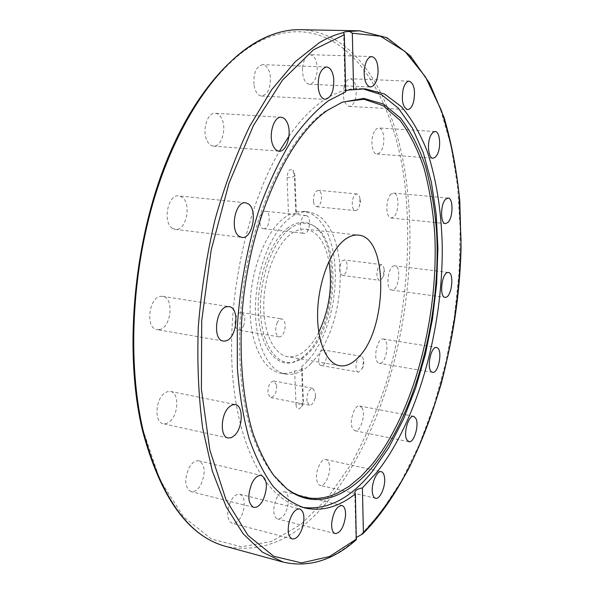<?xml version="1.0" encoding="UTF-8"?>
<svg xmlns="http://www.w3.org/2000/svg" width="594" height="594" viewBox="0 0 594 594"><rect width="100%" height="100%" fill="white"/><g stroke="black" fill="none" stroke-linecap="round" stroke-linejoin="round"><path stroke-width="0.45" stroke-dasharray="2.97 2.23" d="M302.546 507.358L300.133 506.838C267.203 499.205 238.439 450.059 232.588 374.584C226.708 299.257 246.428 207.261 279.477 151.173M288.944 136.278C300.029 120.463 311.464 108.553 323.247 100.549C336.056 91.996 348.388 88.016 360.246 88.61L362.719 88.788M287.162 489.077L285.142 487.563C271.599 476.091 259.92 457.291 251.314 431.883C240.629 396.554 236.887 350.111 241.55 301.589C250.445 215.525 287.37 136.828 325.794 110.9L342.805 101.997M318.77 332.246C315.362 338.966 311.508 344.446 307.209 348.7C300.742 354.989 294.178 357.625 287.511 356.615C273.812 354.403 263.357 332.647 263.758 304.403C264.085 276.195 275.416 246.443 289.694 234.927C295.159 230.531 300.534 228.623 305.828 229.195C317.404 231.415 325.111 242.144 328.957 261.382M356.43 537.473L355.94 539.144L356.296 539.783M254.039 85.38C255.309 91.973 257.811 95.537 261.56 96.08C268.087 94.431 270.975 87.585 270.225 75.535C269 68.837 266.468 65.206 262.615 64.657C256.103 66.365 253.244 73.27 254.039 85.38M302.495 68.295C302.413 77.755 304.685 83.078 309.326 84.274C313.647 83.672 316.275 79.151 317.218 70.716C317.337 61.264 315.05 55.918 310.335 54.693C306.051 55.309 303.437 59.838 302.495 68.295M344.208 86.434C342.278 97.475 343.926 104.143 349.138 106.437C351.886 106.326 354.017 103.742 355.516 98.693C357.44 87.712 355.776 81.059 350.527 78.742C347.824 78.868 345.715 81.43 344.208 86.434M374.406 131.445C370.062 138.706 371.829 154.217 376.908 154.039L379.276 153.193L381.422 150.46C385.684 143.199 383.969 127.821 378.831 127.962L376.522 128.794L374.406 131.445M391.186 194.03C385.454 198.426 385.439 218.057 391.119 217.968L393.703 216.921C399.361 212.362 399.361 193.013 393.659 193.057L391.186 194.03M394.319 265.793C387.771 265.993 385.231 289.887 391.728 290.08L392.456 290.072C398.997 289.545 401.41 266.015 394.936 265.785L394.319 265.793M384.355 339.464L383.286 339.018C377.227 337.347 372.587 359.853 378.385 362.889L379.343 363.276C385.402 364.902 390.043 342.775 384.355 339.464M362.243 408.271L359.756 405.984C354.484 404.306 348.789 422.089 352.569 428.601L354.974 430.776C360.283 432.417 365.904 414.879 362.243 408.271M329.432 465.147C328.89 461.902 327.717 460.031 325.913 459.541C321.206 457.974 315.095 471.369 316.721 479.893C317.278 483.071 318.429 484.904 320.196 485.387C324.97 486.946 330.992 473.626 329.432 465.147M288.387 502.19C288.625 496.242 287.296 492.745 284.407 491.698C278.95 492.181 275.408 497.809 273.782 508.59C273.567 514.515 274.874 517.998 277.717 519.037C283.234 518.54 286.791 512.926 288.387 502.19M243.325 510.996C245.307 501.893 244.112 496.302 239.753 494.208C235.194 493.911 231.519 497.995 228.735 506.444C226.752 515.57 227.918 521.183 232.239 523.292C236.887 523.574 240.585 519.475 243.325 510.996M200.943 484.57C205.836 472.661 205.145 464.738 198.856 460.803C195.381 460.253 192.129 462.555 189.092 467.723C184.118 479.67 184.756 487.644 191.008 491.646C194.594 492.226 197.906 489.864 200.943 484.57M170.032 421.339C178.787 414.025 179.143 392.523 170.463 391.424L167.218 391.684L163.929 393.674C155.041 400.727 154.566 422.646 163.216 423.745L166.617 423.485L170.032 421.339M159.155 329.618C171.183 328.371 174.45 297.371 162.637 296.339L160.855 296.317C148.804 296.963 145.181 328.556 157.024 329.618L159.155 329.618M172.535 228.348L175.304 229.388C186.219 231.497 191.959 203.245 181.905 197.089L178.816 195.894C167.887 193.8 162.266 222.683 172.535 228.348M207.172 140.949C208.843 144.127 210.929 145.842 213.432 146.102C221.428 147.297 227.027 128.608 221.725 118.652C220.047 115.31 217.901 113.513 215.273 113.268C207.313 112.08 201.693 131.14 207.172 140.949M345.656 90.741L345.077 91.35L345.686 91.855M286.976 228.579C295.975 221.614 304.425 220.441 312.325 225.044C341.09 240.384 336.508 326.477 306.363 353.957L301.774 357.892L292.575 362.429C275.623 367.144 259.979 346.391 258.338 313.238C256.549 280.182 269.683 242.211 286.976 228.579M288.855 229.47C297.743 222.564 306.096 221.391 313.899 225.935C342.33 241.09 337.771 326.418 307.967 353.63C303.571 357.967 299.027 360.758 294.342 362.013C277.584 366.676 262.154 346.109 260.551 313.298C258.806 280.576 271.777 242.991 288.855 229.47M311.048 363.58C302.68 371.926 294.141 375.415 285.417 374.057C268.139 371.153 254.804 343.406 255.427 307.18C255.962 270.99 270.678 233.063 288.862 218.815C295.612 213.521 302.235 211.212 308.732 211.872L316.312 214.159L323.158 219.231L329.046 226.834L333.806 236.62L337.325 248.225L339.508 261.241L340.325 275.23L339.753 289.753L337.823 304.366L334.6 318.622L330.167 332.091L324.658 344.334L318.228 354.96L311.048 363.58M283.628 218.243L288.528 214.909C293.429 214.234 296.027 213.409 296.332 212.437L295.73 211.939L303.586 211.33L311.204 213.617L318.087 218.689L324.012 226.277L328.809 236.048L332.358 247.631L334.571 260.618L335.402 274.577L334.838 289.07L332.922 303.645L329.692 317.872L325.26 331.303L319.735 343.518L313.276 354.113L306.073 362.704L301.537 366.721L302.146 367.812C301.886 369.713 299.398 370.767 294.683 370.975C289.842 373.24 285.061 373.953 280.331 373.121C262.956 370.203 249.532 342.508 250.126 306.363C250.623 270.263 265.362 232.44 283.628 218.243M276.626 385.031L273.871 381.014C269.691 382.009 267.708 386.211 267.931 393.622L270.656 397.586C274.844 396.599 276.834 392.411 276.626 385.031M306.883 401.18C306.734 393.651 308.672 389.352 312.704 388.298L315.325 392.352L315.436 395.359L314.62 399.621C313.246 403.452 311.531 405.308 309.481 405.19L306.883 401.18M243.51 325.958C245.782 319.015 245.047 314.538 241.313 312.526C239.389 312.362 237.711 313.736 236.278 316.647C233.984 323.604 234.704 328.096 238.432 330.123C240.384 330.294 242.07 328.905 243.51 325.958M276.975 323.143C278.386 320.159 280.019 318.748 281.868 318.896C285.462 320.916 286.13 325.475 283.88 332.566C282.469 335.58 280.828 337.006 278.95 336.85C275.371 334.823 274.71 330.249 276.975 323.143M263.424 228.705L263.602 228.735C269.416 229.819 271.592 212.08 265.741 211.256L265.488 211.219C259.652 210.135 257.544 228.074 263.424 228.705M306.237 215.577C311.865 216.372 309.623 234.459 304.031 233.383L303.861 233.36C298.195 232.759 300.371 214.464 305.984 215.533L306.237 215.577M313.491 201.73C313.996 204.737 315.065 206.385 316.699 206.69C320.159 205.776 321.762 201.982 321.51 195.307C321.012 192.278 319.943 190.607 318.287 190.303C314.827 191.231 313.231 195.04 313.491 201.73M360.038 199.02L359.526 205.576C358.486 208.925 357.091 210.603 355.323 210.625C353.757 210.328 352.739 208.65 352.279 205.598C352.086 198.79 353.653 194.906 356.979 193.948C358.568 194.245 359.593 195.938 360.038 199.02M340.793 263.35C338.914 269.631 339.456 273.648 342.419 275.416L344.379 274.628L346.072 272.007C347.943 265.748 347.393 261.739 344.416 259.979L342.486 260.759L340.793 263.35M383.004 276.841L381.355 279.514L379.469 280.323C376.641 278.556 376.151 274.473 378.007 268.08L381.511 264.627C382.863 264.917 383.709 266.409 384.066 269.104L383.004 276.841M323.648 349.992C319 349.48 316.572 365.154 321.235 365.555L321.562 365.585C326.217 365.949 328.564 350.415 323.908 350.022L323.648 349.992M358.694 372.126L358.39 372.096C353.905 371.74 356.37 355.784 360.833 356.266L361.085 356.289C362.488 356.66 363.298 358.271 363.528 361.137L362.303 368.347L358.694 372.126M287.065 177.643C292.048 177.279 294.676 176.589 294.958 175.572L294.342 175.007L292.946 170.352C289.657 168.317 287.696 170.753 287.065 177.643L288.528 214.909M294.683 370.975L296.012 404.714C300.705 404.195 303.163 403.036 303.393 401.217L302.799 400.193L301.537 366.721M296.012 404.714C296.369 408.293 297.594 409.556 299.673 408.509C301.693 406.756 302.732 403.979 302.799 400.193M295.73 211.939L294.342 175.007M300.341 29.7C360.603 31.467 399.302 106.697 407.722 193.132C418.785 299.977 388.127 427.918 328.705 500.074C297.512 538.342 263.298 553.816 226.054 546.487M361.115 534.645L380.754 512.488L401.425 480.925L419.349 444.505L434.259 404.447L445.953 361.85L454.262 317.738L459.058 273.077L460.194 228.824L457.543 185.996L450.98 145.693L440.421 109.155L425.831 77.792L407.298 53.148L385.068 36.925L359.63 30.814M283.256 562.117C308.323 567.827 332.558 560.239 355.969 539.359M142.783 429.299L159.957 479.922L183.591 516.854L211.449 539.04L241.394 546.807L271.584 541.424L300.542 524.673L327.175 498.514L350.727 464.85C364.753 439.36 376.707 411.716 386.59 381.905C404.477 321.168 411.36 254.848 405.784 193.577C396.48 88.009 336.976 -0.483 256.415 43.095C217.449 64.746 177.695 121.087 154.366 197.163C131.148 273.21 127.146 362.927 142.783 429.299M340.436 102.888L342.322 102.19M305.828 229.195L358.368 235.135M261.56 96.08L325.245 99.339M309.326 84.274L370.433 86.991M349.138 106.437L407.573 109.593M376.908 154.039L432.974 158.242M391.119 217.968L445.441 223.589M391.728 290.08L445.069 297.349M383.286 339.018L436.553 347.497M359.756 405.984L413.684 416.327M325.913 459.541L381.296 471.71M284.407 491.698L341.899 505.464M239.753 494.208L299.762 508.961M198.856 460.803L261.471 475.475M170.463 391.424L235.35 404.573M162.637 296.339L229.039 306.645M175.304 229.388L241.884 237.407M213.432 146.102L279.083 151.166M360.246 88.61L365.184 88.84M312.325 225.044L313.899 225.935M303.586 211.33L308.732 211.872M273.871 381.014L312.704 388.298M241.313 312.526L281.868 318.896M263.602 228.735L304.031 233.383M316.699 206.69L355.323 210.625M360.105 199.718L360.603 202.725L359.526 205.576M342.419 275.416L379.469 280.323M321.235 365.555L358.39 372.096M296.332 212.437L294.958 175.572C293.852 171.577 293.184 169.832 292.946 170.352M302.146 367.812L303.393 401.217C303.445 404.284 302.205 406.712 299.673 408.509M363.528 361.137L364.011 364.931L362.303 368.347M361.085 356.289L323.908 350.022M384.066 269.104L384.749 273.025L383.085 276.641M381.511 264.627L344.416 259.979M356.979 193.948L318.287 190.303M305.984 215.533L265.488 211.219M278.95 336.85L238.432 330.123M315.436 395.359L315.57 397.594L314.62 399.621M309.481 405.19L270.656 397.586M285.417 374.057L280.331 373.121M294.342 362.013L292.575 362.429M355.94 539.144L354.811 492.641M304.93 508.011L300.133 506.838M343.651 32.492L345.077 91.35M281.222 117.285L215.273 113.268M245.619 202.814L178.816 195.894M223.299 341.06L157.024 329.618M228.081 438.001L163.216 423.745M253.668 507.343L191.008 491.646M292.307 538.973L232.239 523.292M335.254 533.612L277.717 519.037M375.601 498.269L320.196 485.387M408.895 441.75L354.974 430.776M432.551 372.349L379.343 363.276M448.381 272.475L394.936 265.785M448.136 198.069L393.659 193.057M435.112 131.512L378.831 127.962M409.221 81.155L350.527 78.742M371.762 56.564L310.335 54.693M326.633 66.966L262.615 64.657M339.597 365.718L287.511 356.615M286.754 488.758L285.142 487.563"/><path stroke-width="0.89" d="M362.719 88.788L381.704 94.795L398.388 108.234L412.362 128.007L423.388 152.977L431.333 182.039L436.174 214.152L437.926 248.322L436.649 283.642L432.439 319.245L425.408 354.276L415.689 387.897L403.46 419.23L388.944 447.356L372.408 471.324C350.557 498.596 327.272 510.61 302.546 507.358M279.477 151.173L288.944 136.278M374.235 464.939C347.802 497.794 314.486 510.498 286.754 488.758L273.708 475.341C265.689 463.795 258.732 449.636 252.844 432.863C242.144 397.371 238.402 350.683 243.087 301.901C252.042 215.362 289.122 136.249 327.643 110.232L342.322 102.19L363.795 98.396L383.457 104.061L400.579 118.095C410.603 131.096 418.889 147.067 425.453 166.008C430.984 186.219 434.689 208.049 436.583 231.504C441.216 314.649 416.609 411.761 374.235 464.939M342.805 101.997L363.922 99.243L383.189 105.665L399.918 120.181C409.682 133.383 417.738 149.443 424.086 168.362C429.425 188.506 432.974 210.209 434.726 233.457C438.936 315.845 414.412 411.516 372.445 463.988L361.026 476.44L349.049 486.375L336.679 493.51L330.398 495.938L324.094 497.572L317.775 498.373L311.486 498.321L305.242 497.378L299.086 495.537L293.05 492.775L287.162 489.077M328.957 261.382C332.737 286.033 329.343 309.66 318.77 332.246M343.005 241.142C348.233 236.59 353.356 234.593 358.368 235.135C388.684 236.828 387.719 328.95 358.36 357.365C352.168 363.877 345.908 366.661 339.597 365.718C326.626 363.639 316.929 341.505 317.612 312.563C318.228 283.665 329.321 253.059 343.005 241.142M355.383 493.911C338.81 506.964 321.993 511.664 304.93 508.011C293.703 504.313 283.123 497.111 273.188 486.412C263.803 473.678 255.747 457.61 249.012 438.224C243.228 417.099 239.337 393.614 237.348 367.753L237.288 327.175C239.857 285.231 247.973 242.901 260.632 204.945C269.802 180.65 280.123 159.155 291.609 140.451C303.519 123.678 315.763 110.462 328.356 100.817L345.686 91.855L344.305 34.734L343.681 32.544C335.64 34.4 327.457 37.83 319.127 42.835L295.121 61.798L271.658 89.724L249.777 126.121C236.286 154.254 224.71 185.373 215.065 219.483C206.809 254.692 201.225 290.459 198.307 326.789C197.037 362.637 198.5 396.458 202.695 428.244L212.318 471.094L226.054 506.534L243.057 533.672L262.422 552.16L283.256 562.117C308.613 567.857 332.952 560.409 356.296 539.783L355.383 493.911L354.811 492.641C355.012 490.377 357.543 488.803 362.407 487.926L363.402 532.692L362.86 533.761L356.43 537.473M333.687 78.148C334.251 90.548 331.437 97.609 325.245 99.339C321.71 98.804 319.386 95.137 318.273 88.343C317.671 75.869 320.456 68.741 326.633 66.966C330.264 67.523 332.618 71.25 333.687 78.148M378.036 73.025C377.042 81.697 374.51 86.353 370.433 86.991C366.082 85.781 364.011 80.309 364.204 70.582C365.206 61.88 367.723 57.21 371.762 56.564C376.18 57.818 378.274 63.306 378.036 73.025M413.647 101.611C412.177 106.801 410.15 109.459 407.573 109.593C402.702 107.262 401.247 100.423 403.192 89.078C404.677 83.932 406.69 81.289 409.221 81.155C414.122 83.516 415.6 90.333 413.647 101.611M437.243 154.551L435.202 157.365L432.974 158.242C428.222 158.464 426.759 142.575 430.925 135.105L432.937 132.373L435.112 131.512C439.924 131.341 441.327 147.082 437.243 154.551M447.869 222.498L445.441 223.589C440.124 223.738 440.399 203.638 445.812 199.087L448.136 198.069C453.467 197.98 453.215 217.783 447.869 222.498M445.752 297.327L445.069 297.349C439.003 297.23 441.684 272.765 447.809 272.483L448.381 272.475C454.425 272.631 451.871 296.71 445.752 297.327M431.667 371.97C426.284 368.948 430.91 345.871 436.553 347.497L437.548 347.936C442.82 351.232 438.201 373.916 432.551 372.349L431.667 371.97M406.675 439.575C403.215 432.981 408.776 414.694 413.684 416.327L415.986 418.621C419.327 425.304 413.847 443.332 408.895 441.75L406.675 439.575M372.416 492.716C370.99 484.028 376.9 470.196 381.296 471.71C382.981 472.178 384.058 474.071 384.526 477.383C385.877 486.018 380.063 499.762 375.601 498.269C373.953 497.809 372.891 495.953 372.416 492.716M331.682 522.995C333.345 511.909 336.746 506.066 341.899 505.464C344.602 506.474 345.805 510.031 345.508 516.134C343.867 527.153 340.451 532.981 335.254 533.612C332.595 532.61 331.4 529.068 331.682 522.995M289.204 521.755C291.936 513.023 295.456 508.754 299.762 508.961C303.853 511.026 304.908 516.735 302.933 526.113C300.237 534.875 296.696 539.159 292.307 538.973C288.253 536.909 287.214 531.17 289.204 521.755M252.131 482.781C255.071 477.405 258.182 474.97 261.471 475.475C267.382 479.403 267.946 487.526 263.164 499.866C260.224 505.375 257.053 507.87 253.668 507.343C247.78 503.363 247.267 495.173 252.131 482.781M229.113 407.001L232.269 404.893L235.35 404.573C243.585 405.561 242.991 427.71 234.593 435.402L231.318 437.667L228.081 438.001C219.877 437.028 220.582 414.419 229.113 407.001M227.346 306.653L229.039 306.645C240.258 307.566 236.791 339.568 225.334 341.023L223.299 341.06C212.043 340.139 215.867 307.462 227.346 306.653M248.537 204.017C258.019 210.283 252.235 239.471 241.884 237.407L239.256 236.367C229.559 230.621 235.254 200.735 245.619 202.814L248.537 204.017M287.281 122.802C292.181 133.041 286.65 152.346 279.083 151.166C276.707 150.913 274.747 149.161 273.21 145.894C268.124 135.803 273.686 116.097 281.222 117.285C283.709 117.523 285.729 119.364 287.281 122.802M343.681 32.544L343.651 32.492C343.696 32.009 345.693 31.653 349.643 31.43L352.339 33.212L353.586 89.709L365.184 88.84L384.474 93.941L401.47 106.749C411.553 118.659 420.084 133.383 427.071 150.928C436.397 179.21 441.453 211.122 442.248 246.673C442.894 329.017 417.857 420.262 376.863 472.304L362.407 487.926M353.586 89.709C349.718 89.835 347.074 90.184 345.656 90.741M143.176 430.732C127.413 363.825 131.452 273.285 154.871 196.562C178.4 119.817 218.481 63.046 257.699 41.305C272.416 33.242 286.635 29.373 300.341 29.7C256.4 28.467 203.66 73.069 168.711 155.858C133.784 238.491 123.411 350.712 142.404 430.175C160.343 497.557 188.224 536.33 226.054 546.487C188.781 536.62 161.152 498.032 143.176 430.732M352.339 33.212L380.457 36.234L405.078 51.507L425.49 76.93L441.327 110.358C449.643 135.87 455.539 163.61 459.021 193.585L461.018 240.08C460.09 288.328 453.578 335.907 441.476 382.811C432.521 413.186 421.688 441.646 408.984 468.183C395.285 493.243 380.086 514.746 363.402 532.692M362.956 533.672C421.889 474.331 458.724 355.954 461.063 247.022L459.793 201.054C456.897 171.28 451.678 143.481 444.134 117.642L429.536 83.182L410.409 55.873L386.932 37.697L359.63 30.814L349.643 31.43M356.467 539.048L329.536 556.533L301.552 562.889L273.827 556.311L248.002 535.439L226.024 499.792L209.89 450.207L201.388 389.144L201.708 320.701L211.145 250.2L228.95 183.383L253.46 125.431L282.44 80.197L313.454 49.814L344.305 34.734M283.256 562.117L226.054 546.487M359.63 30.814L300.341 29.7"/></g></svg>
